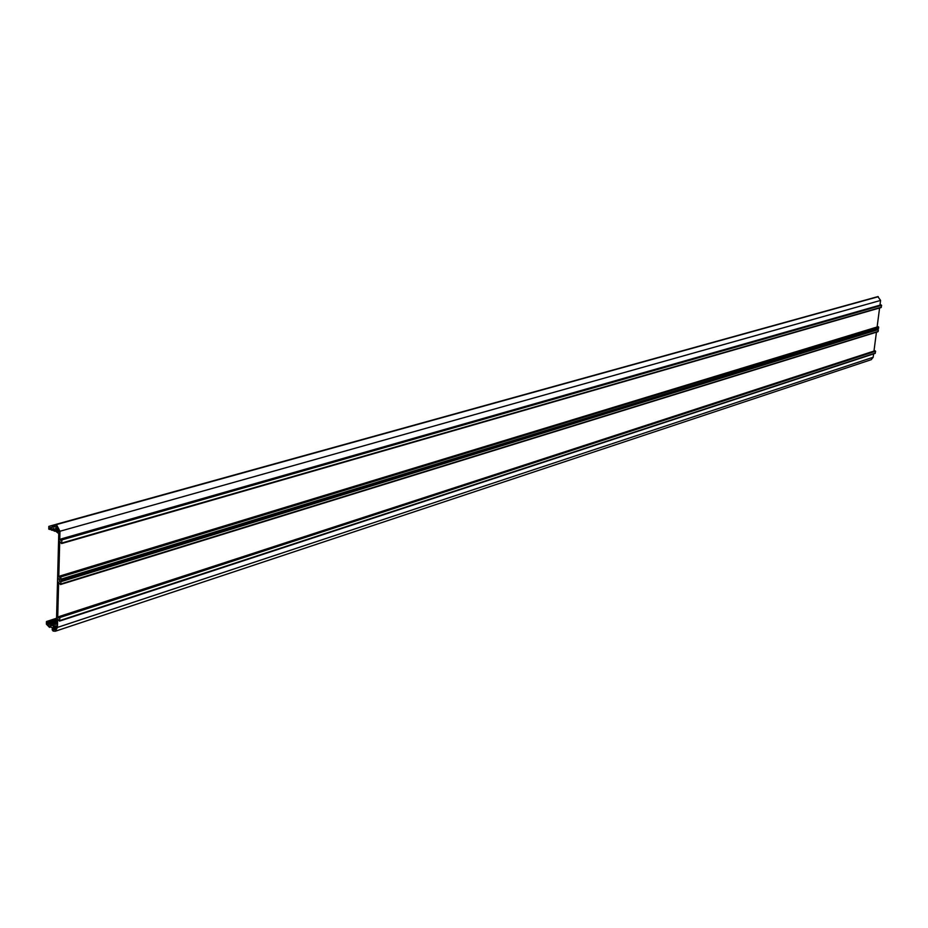 <?xml version="1.0" encoding="UTF-8"?>
<svg xmlns="http://www.w3.org/2000/svg" width="928" height="928" viewBox="0 0 928 928"><rect width="100%" height="100%" fill="white"/><g stroke="black" fill="none" stroke-linecap="round" stroke-linejoin="round"><path stroke-width="1.39" d="M874.884 350.83L875.603 351.248L875.104 353.406L59.52 621.122L57.664 618.976L57.443 627.421L55.309 631.237L53.14 631.075L52.096 629.625L52.873 628.813L50.008 625.878L49.439 627.293L46.4 624.184L46.47 621.528L47.583 621.946L47.537 623.697L48.882 625.089L48.952 622.468L50.066 622.897L50.031 624.266L51.446 625.716L51.504 623.442L52.629 623.871L52.583 625.623L53.963 626.156L54.01 624.393L56.399 624.289L58.766 533.635L56.399 531.767L56.446 529.969L55.042 529.482L54.996 531.28L53.87 530.886L53.928 528.554L52.444 528.972L52.409 530.387L51.272 529.992L51.342 527.313L49.926 527.707L49.88 529.505L48.755 529.111L48.824 526.396L52.003 525.492L52.502 527.324L55.494 526.489L54.949 524.656L56.457 524.598L59.972 531.257L59.752 539.899L60.819 540.27L61.167 538.901L61.967 539.876L61.561 543.564L59.705 541.43L58.777 577.019L59.833 577.32L60.181 575.928L60.993 576.891L60.656 579.42L58.94 578.62L59.322 581.125L60.865 581.717L60.796 583.99L60.482 584.547L58.638 582.262L57.71 617.48L58.766 617.874L59.09 616.552L59.902 617.526L59.52 621.122M60.088 581.044L877.992 329.695L60.865 581.717M878.027 326.76L878.746 327.19L878.05 328.698M880.892 304.941L881.6 305.37L881.078 307.562L61.561 543.564M55.877 524.401L877.865 296.612L880.579 300.428L879.953 305.161M879.593 307.992L877.111 326.992M878.375 330.043L877.911 331.737M876.438 332.201L873.967 351.074M873.608 353.893L873.167 357.257L871.206 359.693M55.054 625.959L56.353 625.866L55.819 629.323L53.812 629.845L54.323 628.662L52.919 627.224L54.474 627.815L55.054 625.959M58.104 527.87L58.812 532.011L57.524 530.978L57.037 528.67L55.46 528.125L56.944 527.707L56.492 526.141L58.104 527.87M53.928 528.554L52.444 528.972M53.894 529.969L52.409 530.387M51.342 527.313L49.926 527.707M51.295 529.111L49.88 529.505M54.938 524.68L52.003 525.492M55.239 525.584L52.235 526.42M878.294 296.705L56.457 524.598M60.83 539.586L59.752 539.899M59.856 576.694L58.777 577.019M878.572 328.535L60.923 579.165M58.789 617.132L57.71 617.48M50.437 626.33L49.706 626.574M56.562 618.234L46.47 621.528M56.538 619.022L47.583 621.946M48.929 623.245L47.537 623.697M56.515 619.997L48.952 622.468M56.492 620.786L50.066 622.897M51.504 623.79L50.031 624.266M56.457 621.818L51.504 623.442M56.446 622.618L52.629 623.871M53.986 625.159L52.583 625.623M56.411 623.604L54.01 624.393M56.422 530.886L54.996 531.28M56.074 629.138L55.46 629.335M56.109 629.08L53.812 629.845M56.272 628.012L54.323 628.662M56.318 627.2L54.474 627.815M56.341 626.377L55.042 626.806M58.847 530.607L57.524 530.978M58.858 529.737L57.548 530.097M58.545 528.252L57.037 528.67M57.861 527.452L55.46 528.125M57.849 527.452L56.944 527.707M875.603 351.248L59.902 617.526M878.746 327.19L60.993 576.891M881.6 305.37L61.967 539.876M54.764 525.097L52.386 525.758M54.845 525.306L52.444 525.979M880.579 300.428L59.972 531.257M881.356 307.203L61.886 542.984M878.201 331.389L60.796 583.99M875.371 353.058L59.821 620.577M873.167 357.257L57.443 627.421M50.901 626.806L49.88 627.131M51.005 626.91L49.857 627.282M881.043 304.848L61.19 538.901M878.19 326.668L60.204 575.917M878.352 328.698L60.656 579.42M877.923 331.737L60.482 584.547M875.034 350.726L59.114 616.552M871.311 359.658L55.309 631.237M51.017 626.91L49.845 627.293"/></g></svg>
